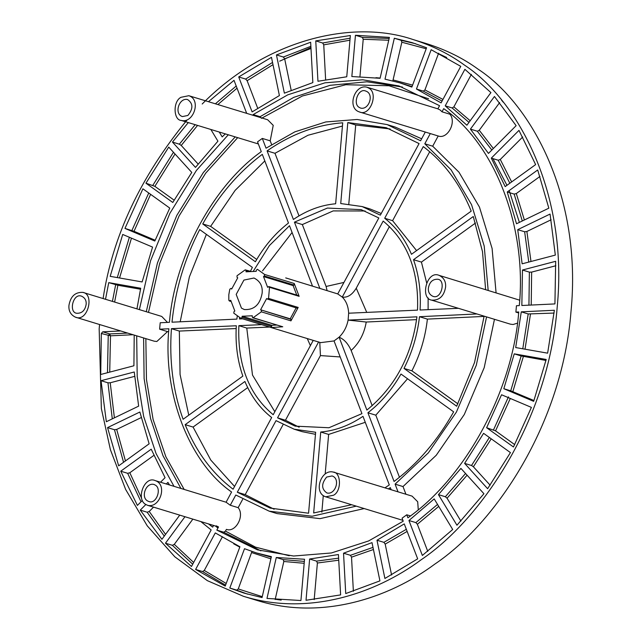 <?xml version="1.0" encoding="UTF-8"?>
<svg xmlns="http://www.w3.org/2000/svg" width="640" height="640" viewBox="0 0 640 640"><rect width="100%" height="100%" fill="white"/><g stroke="black" fill="none" stroke-linecap="round" stroke-linejoin="round"><path stroke-width="0.96" d="M180.912 97.32C172.712 101.544 173.504 120.272 181.272 120.44C193.528 123.776 201.6 99.664 188.824 95.704L180.912 97.32M187.88 115.464L182.44 116.576C173.656 113.848 179.208 97.272 187.632 99.568C193.208 103.472 193.288 108.768 187.88 115.464M369.216 88.336L366.944 87.2C354.672 83.856 346.6 108.008 359.4 111.944C369.864 116.848 378.632 93.968 369.216 88.336M359.008 107.296C352.536 103.424 358.568 87.696 365.752 91.064C374.56 93.776 369.008 110.376 360.576 108.08L359.008 107.296M445.568 287.28C446.088 281.72 443.96 277.76 439.168 275.392C426.896 269.872 419.72 298.336 431.616 300.136C439.288 300.52 443.936 296.24 445.568 287.28M428.392 288.096C429.52 281.936 432.72 278.992 437.992 279.256C446.168 280.488 441.232 300.064 432.8 296.264C429.504 294.64 428.04 291.912 428.392 288.096M333.624 495.208C341.824 490.984 341.032 472.248 333.264 472.08C321.008 468.744 312.936 492.864 325.712 496.824L333.624 495.208M326.656 477.056L332.096 475.952C340.88 478.672 335.328 495.248 326.904 492.96C321.328 489.048 321.248 483.752 326.656 477.056M145.32 504.192L147.592 505.32C159.864 508.664 167.936 484.52 155.136 480.576C144.672 475.672 135.904 498.552 145.32 504.192M155.528 485.224C162 489.096 155.968 504.832 148.784 501.456C139.976 498.752 145.528 482.152 153.96 484.448L155.528 485.224M99.576 324.52L99.168 328.824L101.36 408.584L110.408 449.72L125.648 489.472L147.248 525.84L174.8 556.792L207.328 580.64L243.328 596.256C307.168 616.136 374.528 594.344 421.048 559.856C481.72 519.008 548.504 420.048 557.208 306.968C568.296 193.784 518.344 100.384 464.344 65.008C449.552 54.176 432.48 45.696 413.128 39.56C353.232 19.096 266.464 38.912 202.2 104.008M187.016 120.048C140.48 176.864 112.512 236.368 103.096 298.544M253.472 115.424L253.152 114.592L287.768 94.832L324.976 82.824L362.76 79.776L398.952 85.944L439.568 105.688L437.864 108.84L440.136 109.968L442.016 111.808L443.704 108.656C495.104 144.224 527.008 227.336 519.296 305.6L516.448 305.728L515.888 312.104L518.744 311.968C512.768 390.152 466 477.024 407.92 517.808L406.768 514.792L402.072 518.192L403.224 521.208L368.608 540.96L331.4 552.968L293.616 556.016L257.424 549.848L216.808 530.104L218.512 526.96L216.24 525.824M213.576 525.456L212.672 527.136L208.456 523.888M174 486.336L156.08 453.6L143.64 416.36L137.192 376.448L136.696 335.84M139.368 309.616L150.536 260.832L169.88 213.336L196.432 170.416L228.288 134.784M134.208 335.08L133.92 365.768L100.712 374.488L101.328 333.488L110.504 335.816L109.656 333.928L108.24 335.6L107.472 372.712M127.608 333.072L109.656 333.928L102.744 331.816L101.328 333.488M102.744 331.816L120.696 330.96M138.648 406.136L106.328 421.736L101.048 380.704L134.256 371.984L138.648 406.136M149.136 443.816L118.68 465.824L107.544 427.616L139.864 412.016L149.136 443.816M142.32 500.48L137.4 505.416L120.744 471.2L151.2 449.192L165.064 477.68L160.528 482.224M179.728 515.128L161.92 539.312L140.248 510.12L145.824 504.528M166.312 483.992L167.912 482.384L169.56 484.976M200.808 521.552L211.16 529.944L191.488 566.48L165.464 543.208L184.968 516.72M239.92 546.768L225.216 586.096L195.616 569.44L215.288 532.912L239.92 546.768M271.368 556.64L262.064 597.56L244.216 593.152L229.808 588.032L244.512 548.712L256.48 552.944L271.368 556.64M304.536 559.256L300.928 600.528L266.984 598.424L276.28 557.504L304.536 559.256M338.432 554.536L340.616 594.904L306.016 600.28L309.632 559.016L338.432 554.536M372.008 542.632L379.928 580.872L345.728 593.568L343.536 553.2L372.008 542.632M404.256 523.896L417.672 558.848L384.904 578.472L376.984 540.232L404.256 523.896M434.192 498.896L452.696 529.496L422.36 555.464L408.944 520.512L434.192 498.896M460.912 468.4L483.928 493.72L456.952 525.232L438.448 494.632L460.912 468.4M483.592 433.336L510.44 452.6L487.632 488.704L464.608 463.384L483.592 433.336M501.552 394.76L531.408 407.392L513.464 446.984L486.616 427.712L501.552 394.76M514.248 353.848L546.2 359.464L533.672 401.344L503.816 388.712L514.248 353.848L521.16 355.96L510.728 390.816L533.96 400.536M521.288 311.848L554.368 310.264L547.632 353.168L515.68 347.552L521.288 311.848L528.2 313.952L522.776 348.8M522.464 270.024L555.672 261.304L554.928 303.92L521.84 305.496L522.464 270.024L529.376 272.136L528.936 305.16M517.728 229.664L550.056 214.064L555.328 255.096L522.128 263.816L517.728 229.664L524.648 231.768L528.76 262.072M507.24 191.976L537.696 169.976L548.832 208.176L516.512 223.776L507.24 191.976L514.16 194.088L522.296 220.984M491.312 158.12L518.976 130.384L535.632 164.6L505.176 186.6L491.312 158.12L498.224 160.232L509.832 183.24M470.424 129.12L494.456 96.488L516.128 125.672L488.464 153.408L470.424 129.12L477.344 131.224L491.832 150.04M445.224 105.848L464.888 69.32L490.92 92.592L466.888 125.224L445.224 105.848L452.136 107.96L468.976 122.384M416.456 89.024L431.168 49.704L460.76 66.352L441.088 102.888L416.456 89.024L423.368 91.136L442.064 101.08M385.008 79.152L394.312 38.24L412.16 42.648L426.576 47.76L411.864 87.08L399.896 82.856L385.008 79.152M351.84 76.536L355.448 35.272L389.4 37.376L380.096 78.296L351.84 76.536M317.952 81.256L315.76 40.888L350.36 35.512L346.752 76.784L317.952 81.256M284.368 93.168L276.448 54.92L310.648 42.232L312.84 82.6L284.368 93.168M252.12 111.904L238.704 76.952L271.472 57.32L279.4 95.568L252.12 111.904M225.32 133.88L222.184 136.896L219.24 132.024M208.472 101.696L234.024 80.336L246.696 113.36M210.856 129.472L217.928 141.168L195.472 167.392L172.448 142.072L188.288 122.584M172.784 202.464L145.944 183.192L168.752 147.096L191.776 172.416L172.784 202.464M154.824 241.04L124.968 228.408L142.912 188.816L169.76 208.08L154.824 241.04M142.128 281.944L110.176 276.336L122.712 234.456L152.56 247.088L142.128 281.944M105.512 299.28L108.744 282.632L140.704 288.24L136.944 308.872M68.968 305.248C68.44 310.8 70.576 314.768 75.368 317.136C87.64 322.656 94.816 294.184 82.92 292.392C75.248 292 70.6 296.288 68.968 305.248M86.144 304.424C85.016 310.592 81.816 313.536 76.544 313.264C68.368 312.032 73.304 292.464 81.736 296.256C85.032 297.888 86.496 300.608 86.144 304.424M342.72 122.816L335.64 203.784C321.048 205.048 306.968 210.272 293.4 219.456L267.088 150.888C291.336 134.08 316.552 124.728 342.72 122.816M347.808 122.576L386.216 127.696L419.072 143.576L380.344 215.152L362.152 206.56L340.728 203.544L347.808 122.576L355.712 124.984L348.808 203.888M384.696 218.264L423.28 146.6C444.152 162.392 460.128 183.904 471.208 211.144L411.456 254.304C405.144 239.248 396.224 227.232 384.696 218.264L392.6 220.672L416.584 250.608M475.512 223.016L421.424 262.096L413.52 259.688L473.272 216.52L482.504 251.64L485.616 289.56M484.12 316.152L474.552 362.472L456.672 406.224L404.008 368.424L411.912 370.832L457.904 403.84M400.984 374.04L453.648 411.84C437.712 440.328 417.856 463.536 394.072 481.456L367.904 412.768C381 402.64 392.024 389.728 400.984 374.04M351.664 504.736L313.656 512.976L320.736 432.016L328.64 434.424L325.192 473.824M323.288 495.584L321.84 512.16M237.312 492.216L276.032 420.64L294.224 429.232L315.648 432.256L308.568 513.224L270.16 508.096L237.312 492.216L245.208 494.632L274.136 509.232M247.696 387.6L193.072 427.064L185.168 424.656L244.92 381.488C251.232 396.544 260.16 408.56 271.68 417.528L233.096 489.2C212.224 473.4 196.248 451.888 185.168 424.656M171.424 328.664L236.32 325.768C235.232 343.768 237.416 360.552 242.856 376.112L183.104 419.28C173.024 391.376 169.128 361.168 171.424 328.664L179.328 331.072L180.072 374.464L188.768 415.192M390.144 128.968L355.712 124.984M362.152 206.56L370.056 208.968L381.248 213.488M421.424 262.096L426.64 282.832M428.128 297.936L428.112 309.664M458.432 308.312L420.056 310.024C421.144 292.024 418.96 275.248 413.52 259.688M407.552 378.752L375.808 415.176L399.464 477.272M375.808 415.176L367.904 412.768M315.472 434.32L302.128 431.648L294.224 429.232M283.032 424.72L245.208 494.632M236.168 328.544L179.328 331.072M237.216 316.376L236.896 319.096L171.992 322.192C175.376 289.592 184.608 258.72 199.704 229.576L252.368 267.376L250.448 271.28M202.728 223.952C218.664 195.464 238.52 172.264 262.304 154.344L288.472 223.032C275.376 233.16 264.352 246.064 255.392 261.752L202.728 223.952L210.632 226.36L256.728 259.448M264.816 160.936L235.128 190.376L210.632 226.36M193.072 427.064L210.792 460.072L234.568 486.464M206.376 234.368L189.368 276.92L180.192 321.8M320.736 432.016C335.328 430.752 349.408 425.528 362.976 416.336L389.296 484.904L384.952 487.848M342.44 126.048L307.992 135.256L274.984 153.296L267.088 150.888M188.816 95.704L267.64 119.744L273.232 125.352L270.2 140.84L262.304 138.424L257.544 141.84L261.28 151.648C213.224 185.656 174.56 257.504 169.448 322.312L160.2 322.752L159.616 329.192L168.88 328.776C162.68 393.64 189.08 462.36 231.584 492.008L226.088 502.224L230.264 505.248L235.792 495.024L269.224 511.192L312.168 516.232L356.288 506.144M388.424 488.912L390.328 487.6L391.152 489.736M364.192 508.56L320.064 518.64L277.12 513.6L269.224 511.192M425.304 132.048L420.584 140.768L387.16 124.6L395.064 127.016L421.656 138.8M387.16 124.6L357.112 119.472L325.744 121.96L294.832 131.864L266.056 148.2L262.304 138.424M494.472 319.304L484.2 367.656L464.304 414.488L436.248 455.264L403 486.56L395.096 484.144L428.352 452.856L456.4 412.08L476.296 365.248L486.568 316.896M488.168 290.344L484.2 246.032L471.56 204.696L451.08 169.808L424.792 143.784L432.696 146.2L458.984 172.224L479.464 207.104L492.096 248.448L496.072 292.752M313.224 340.376L273.2 414.72C248.832 394.392 237.392 364.712 238.864 325.656L246.768 328.072L252.496 375.064L274.824 411.696M292.08 232.504L262.552 270.848M242.616 318.824L239.44 318.968L239.584 317.744M253.136 271.472L269.408 245.576L289.504 225.72L312.488 286.064M416.6 319.632L366.24 322.032L348.112 320.112L416.936 316.824C411.656 356.064 394.968 387.144 366.88 410.072L339.104 337.184L334.04 340.928L361.944 413.648L328.96 427.744L295.168 426.144L277.552 417.832L285.456 420.248L299.152 427.224M365.128 210.984L333.176 210.912L302.336 224.56L294.432 222.152L327.424 208.056L361.208 209.656L378.824 217.96L337.736 293.92L342.264 297.08L383.184 221.072C407.544 241.4 418.992 271.088 417.512 310.136L348.648 313.208L348.112 320.112C346.744 326.936 343.744 332.632 339.104 337.184C344.168 339.312 348.184 343.736 351.144 350.448L372.2 405.704M365.272 422.312L328.64 434.424M404.008 368.424C412.28 352.104 417.44 334.864 419.48 316.704L427.384 319.112C425.344 337.272 420.184 354.512 411.912 370.832M389.456 226.512L356.248 288.192C352.096 294.896 347.44 297.856 342.264 297.08C346.224 301.104 348.352 306.48 348.648 313.208M439.168 275.392L519.664 300.176M442.016 111.808L449.912 114.216C456.808 122.2 447.448 139.592 438.192 135.984L432.696 146.2M429.712 151.744L392.6 220.672M359.392 111.944L438.216 135.992L430.296 133.576L424.792 143.784M302.336 224.56L326.096 286.464L327.088 290.52M270.2 140.84L271.6 144.472M274.984 153.296L299.008 215.888M403 486.56L405.928 494.248M333.272 472.08L412.088 496.128L417.696 501.76L418.264 509.664M517.432 323.16L513.104 324.504L510.44 324.176L431.616 300.136M319.824 288.304L294.432 222.152M398.024 491.84L395.096 484.144M161.736 316.44L167.472 322.408M242.632 499.408L238.16 507.656C244.968 515.672 235.632 532.936 226.416 529.368L225.472 531.112L223.728 532.216L216.808 530.104M319.776 342.376L320.432 355.592L285.456 420.248M230.264 505.248L238.16 507.656M277.552 417.832L318.648 341.872M238.864 325.656L261.696 324.64M419.48 316.704L476.944 313.96M269.6 327.048L246.768 328.072M159.616 329.192L167.52 331.6L156.832 341.504L154.192 341.176L75.368 317.136M168.696 331.552L167.52 331.6M515.888 312.104L518.648 312.944M410.448 515.912L406.768 514.792M147.592 505.32L218.512 526.96M253.152 114.592L260.064 116.704L261.568 118.344M484.088 316.408L427.384 319.112M231.072 301.208L228.816 300.288L228.808 294.76L229.792 289.192L230.968 288.52L231.688 289.032L237.736 277.8L237.024 277.28L237.016 275.76L245.208 269.848L251.352 271.56M285.696 277.904L287 278.304M298.08 295.768L299.152 296.336L294.224 283.488L264.584 274.448L257.368 269.264L256.296 270.224L256.2 271.328L246.024 271.816L246.12 270.704L249.24 271.656M290.952 319.344L260.6 309.784L290.232 318.824L290.952 319.344L290.952 320.864L298.184 307.432L268.552 298.392L269.52 287.296L299.152 296.336M271.672 326.4L242.04 317.36L242.136 316.256L271.768 325.296L271.672 326.4L270.6 327.36L271.256 327.576L282.76 326.776L253.128 317.736L261.32 311.824L290.952 320.864M231.2 301.552L229.296 300.968L230.704 300.264L234.832 311.016L234.016 311.6L233.752 313.136L240.968 318.32L270.624 327.368L240.968 318.32L242.04 317.36M231.84 288.752L230.8 288.432L231.824 288.784M242.136 316.256L252.312 315.768L252.216 316.872L253.128 317.736L252.696 317.768L282.76 326.776M261.32 310.304L261.32 311.824M260.6 309.784L266.648 298.544L267.368 299.064L268.552 298.392M298.184 307.432L297.168 308.184L267.368 299.064M269.52 287.296L268.448 286.728L269.04 286.608L298.672 295.648M268.448 286.728L267.632 287.32L263.504 276.568L264.32 275.976L293.952 285.016L294.224 283.488M264.584 274.448L264.32 275.976M245.208 269.848L246.12 270.704M262.144 293.168C260.064 304.6 254.128 310.064 244.352 309.56L241.456 308.12L236.192 294.408L243.904 280.08L253.976 278.016C260.088 281.04 262.808 286.088 262.144 293.168M263.504 276.568L293.136 285.608L293.952 285.016M296.768 295.072L293.136 285.608M290.232 318.824L296.28 307.584M271.768 325.296L276.616 325.064M140.488 289.224L117.88 285.256L108.744 282.632M124.968 228.408L134.024 231.304L155.136 240.232M145.944 183.192L154.872 186.344L174.088 200.128M172.448 142.072L179.36 144.184L181.232 145.456L198.08 163.984M238.704 76.952L245.624 79.056L247.128 80.704L257.656 108.136M276.448 54.92L283.36 57.032L284.656 58.808L291.152 90.168M315.76 40.888L322.672 43L323.744 44.848L325.624 79.552M355.448 35.272L362.368 37.376L363.216 39.264L359.952 76.496M394.312 38.24L401.224 40.344L401.856 42.224L392.84 80.896M438.616 53.2L424.928 89.92L423.368 91.136M471.384 74.344L453.88 106.856L452.136 107.96M499.648 102.584L479.256 130.272L477.344 131.224M501.496 100.064L503.184 102.152M522.712 136.968L500.28 159.464L498.224 160.232M540 176.432L516.312 193.544L514.16 194.088M551.12 219.768L526.88 231.472L524.648 231.768M555.84 265.744L531.64 272.104L529.376 272.136M554.088 313.064L528.2 313.952M545.968 360.44L521.16 355.96M503.816 388.712L510.728 390.816M486.616 427.712L495.552 430.864L514.704 444.608M464.608 463.384L471.52 465.496L473.392 466.768L490.136 485.184M438.448 494.632L445.36 496.744L447.064 498.216L460.904 521.112M408.944 520.512L415.856 522.616L417.36 524.264L427.76 551.36M376.984 540.232L383.896 542.336L385.192 544.112L391.592 575.016M343.536 553.2L350.456 555.304L351.528 557.16L353.376 591.296M309.632 559.016L316.544 561.12L317.392 563.008L314.192 599.6M276.28 557.504L283.2 559.616L283.824 561.488L275.16 599.536M251.96 551.48L238.272 588.936L236.72 590.144L229.808 588.032M222.432 536.728L204.28 570.448L202.536 571.552L195.616 569.44M192.864 519.136L174.288 544.36L172.376 545.312L165.464 543.208M153.536 507.136L149.216 511.464L147.16 512.232L140.248 510.12M153.8 455.44L129.816 472.76L127.656 473.304L120.744 471.2M141.16 417.616L116.688 429.424L114.456 429.728L107.544 427.616M134.576 376.384L110.224 382.776L107.96 382.808L101.048 380.704M257.16 600.48C321 620.36 388.352 598.56 434.88 564.072C495.552 523.232 562.328 424.264 571.032 311.192C582.128 198 532.176 104.6 478.176 69.232C463.384 58.392 446.312 49.912 426.952 43.776M310.936 47.52L279.672 61.168M366.752 312.4L356.248 288.192M492.92 158.608L506.968 185.312M509.176 190.576L519.384 222.392M343.952 282.424L326.096 286.464M262.016 118.032L302.4 95.992L345.8 84.728L388.984 85.76L428.624 98.784M351.144 350.448C359.224 343.12 364.256 333.648 366.24 322.032M148.48 312.392L159.64 263.56L179.04 216.032L205.712 173.144L237.68 137.656M289.216 555.76L255.488 547.128L225.472 531.112M320.432 355.592L340.184 356.944M307.264 338.56L310.392 345.632M184.176 489.44L165.888 456.824L153.12 419.544L146.456 379.464L145.848 338.632M334.04 340.928L320.64 342.64L271.256 327.576M286.352 278.088L337.736 293.92M235.2 136.896L203.344 172.528L176.792 215.448L157.448 262.944L146.28 311.72M143.616 337.952L144.104 378.56L150.552 418.472L162.992 455.704L180.912 488.44M215.368 526L217.944 528.008M223.728 532.216L260.896 550.864M402.392 87.04L366.888 81.792L330.008 85.328L293.784 97.352L260.064 116.704M271.24 557.208L256.48 552.944M304.352 561.424L283.2 559.616M338.624 558.16L316.544 561.12M372.992 547.384L350.456 555.304M406.336 529.312L383.896 542.336M437.544 504.432L415.856 522.616M465.544 473.496L445.36 496.744M489.368 437.48L471.52 465.496M508.464 396.872L493.536 429.824M399.896 82.856L412.024 86.656M233.72 543.848L239.784 547.128M251.848 552.64L270.864 558.84M283.824 561.488L304.184 563.296M317.392 563.008L338.736 560.208M351.528 557.16L373.432 549.512M385.192 544.112L407.144 531.416M417.36 524.264L438.728 506.4M447.064 498.216L467.088 475.2M473.392 466.768L491.232 438.816M495.552 430.864L510.296 398.456M512.864 391.608L523.376 356.472M525.024 349.192L530.464 314.192M531.224 305.048L531.64 272.104M530.984 261.488L526.88 231.472M524.36 219.992L516.312 193.544M511.656 181.92L500.28 159.464M493.36 148.504L479.256 130.272M470.184 120.744L453.88 106.856M442.944 99.432L424.928 89.92M412.6 85.112L393.272 79.992M380.144 78.064L375.928 77.696M107.96 382.808L112.296 418.848M114.456 429.728L123.568 462.288M127.656 473.304L141.04 501.768M147.16 512.232L164.28 536.104M172.376 545.312L192.712 564.208M202.536 571.552L225.568 585.144M236.72 590.144L247.688 594.168M415.608 43.736L401.224 40.344M389.144 38.488L362.368 37.376M350.128 38.2L322.672 43M310.872 46.312L283.36 57.032M272.536 62.448L245.624 79.056M236.208 86.024L215.384 103.808M195.2 124.696L179.36 144.184M173.464 152.28L152.856 185.304M148.744 193L131.888 230.512M115.664 284.736L112.424 301.392M129.368 237.272L117.296 277.584M114.616 302.064L117.88 285.256M109.72 372.128L110.504 335.816L133.08 334.736M114.4 417.832L110.224 382.776M125.448 460.928L116.688 429.424M141.488 498.04L129.816 472.76M165.56 534.368L149.216 511.464M193.656 562.456L174.288 544.36M226.192 583.472L204.28 570.448M262.272 596.656L238.272 588.936M281.168 600.104L275.24 599.256M438.504 53.624L446.704 57.504M401.856 42.224L426.192 48.768M363.216 39.264L388.744 40.24M323.744 44.848L349.952 40.2M284.656 58.808L310.992 48.472M247.128 80.704L272.992 64.664M217.856 104.56L237.04 88.192M181.232 145.456L197.568 125.416M154.872 186.344L175.032 154M134.024 231.304L150.608 194.336M119.544 277.984L131.464 238.16M181.264 120.44L258.352 143.96M366.944 87.2L437.864 108.84M325.72 496.824L402.904 520.368M155.144 480.584L226.088 502.224M82.92 292.392L161.744 316.44M243.272 596.24L257.104 600.464M413.104 39.552L426.936 43.776"/></g></svg>
